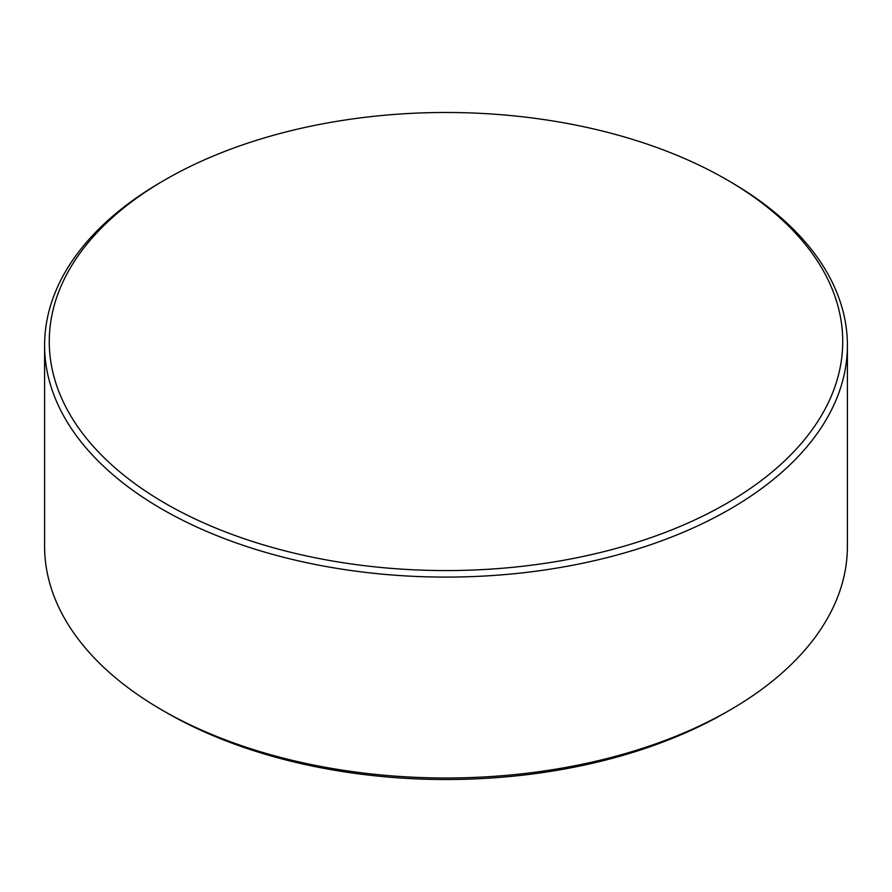 <?xml version="1.0" encoding="UTF-8"?>
<svg xmlns="http://www.w3.org/2000/svg" width="892" height="892" viewBox="0 0 892 892"><rect width="100%" height="100%" fill="white"/><g stroke="black" fill="none" stroke-linecap="round" stroke-linejoin="round"><path stroke-width="1.34" d="M165.477 503.489A396.728 229.043 0 0 0 726.523 503.489A396.728 229.043 0 0 0 726.534 179.571L729.834 181.477A401.4 231.742 180 0 1 729.834 181.489A401.4 231.742 180 0 1 847.4 345.349A401.4 231.742 180 0 1 599.614 559.451A401.4 231.742 180 0 1 162.166 509.22A401.4 231.742 180 0 1 44.6 345.349A401.4 231.742 180 0 1 162.166 181.489L165.466 179.571A396.728 229.043 0 0 0 165.466 179.571A396.728 229.043 0 0 0 165.477 503.489M729.834 181.489L726.534 179.571A396.728 229.043 0 0 0 726.523 179.571A396.728 229.043 0 0 0 165.477 179.571M729.834 710.121L725.363 712.708A395.078 228.096 180 0 1 166.637 712.708L162.166 710.121A401.4 231.742 0 0 0 729.834 710.121A401.4 231.742 0 0 0 847.4 546.261L847.4 345.349M166.637 712.708L166.637 712.708A395.078 228.096 180 0 1 166.626 712.697L162.166 710.121A401.4 231.742 0 0 1 44.6 546.261L44.6 345.349"/></g></svg>

